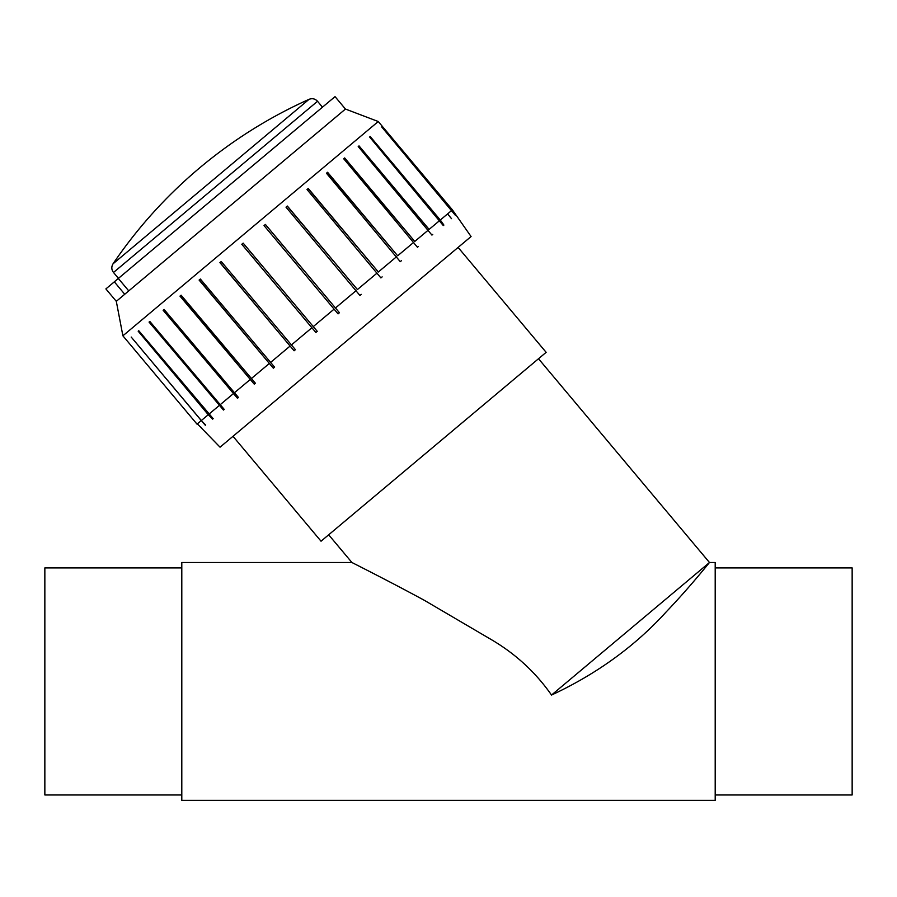 <?xml version="1.0" encoding="UTF-8"?>
<svg xmlns="http://www.w3.org/2000/svg" width="897" height="897" viewBox="0 0 897 897"><rect width="100%" height="100%" fill="white"/><g stroke="black" fill="none" stroke-linecap="round" stroke-linejoin="round"><path stroke-width="1.35" d="M715.201 567.913L852.15 567.913L852.15 794.966L715.201 794.966M715.201 800.371L715.201 562.509L709.482 562.509C709.807 561.926 691.172 585.719 666.482 611.597C635.255 646.031 596.942 673.849 551.52 695.052C535.599 672.279 515.483 653.778 491.175 639.527L424.46 600.385C392.606 583.028 353.508 563.316 351.927 562.509L181.799 562.509L181.799 800.371L715.201 800.371M181.799 794.966L44.85 794.966L44.85 567.913L181.799 567.913M458.109 247.415L546.138 352.33L321.036 541.205L233.007 436.301M328.683 534.803L351.927 562.509M538.503 358.733L709.482 562.509L551.52 695.052M381.808 126.78L454.174 213.867M455.441 215.381L381.673 126.892M451.527 218.655L447.872 214.293M443.892 225.069L369.62 137.006L370.214 136.512L440.292 220.023L443.892 225.069L443.297 225.573L369.62 137.006M432.746 234.42L431.939 235.092L358.228 146.559L359.024 145.897L429.102 229.408L358.688 146.177M418.439 246.428L417.453 247.258L343.697 158.758L344.672 157.939L414.75 241.45L344.381 158.175M401.408 260.724L400.264 261.677L326.452 173.233L327.584 172.28L397.663 255.791L327.349 172.471M382.156 276.87L380.9 277.924L307.021 189.525L308.276 188.471L378.355 271.993L308.108 188.617M361.289 294.373L359.955 295.494L286.008 207.162L287.343 206.041L357.421 289.552L287.242 206.131M339.436 312.717L338.057 313.872L264.043 225.596L265.411 224.441L339.436 312.717L265.389 224.474M243.154 243.121L317.246 331.329L315.879 332.484L241.82 244.242L243.154 243.121M315.879 332.484L241.786 244.276M294.081 350.772L219.922 262.619L221.245 261.498L295.405 349.662L294.081 350.772L220.034 262.529M273.338 368.185L199.112 280.077L200.356 279.034L274.583 367.131L273.338 368.185L199.291 279.931M254.277 384.174L179.983 296.122L181.104 295.18L255.398 383.232L254.277 384.174L180.23 295.932M237.47 398.268L163.131 310.272L164.095 309.454L238.445 397.461L237.47 398.268L163.422 310.026M223.443 410.041L149.059 322.079L149.833 321.429L224.228 409.391L223.443 410.041L149.395 321.799M138.766 330.724L213.183 418.652L212.611 419.134L138.766 330.724L138.183 331.195L208.261 414.717L201.287 420.57L205.66 424.976L201.881 421.175M212.611 419.134L208.261 414.717M205.312 425.268L131.209 337.059L201.287 420.57M201.758 428.25L200.704 426.994M197.362 423.855L220.045 447.177L471.071 236.539L452.402 209.864L451.886 210.302M451.752 210.403L447.962 213.587M447.592 213.901L440.292 220.023M439.698 220.527L429.102 229.408M428.306 230.081L414.75 241.45M413.775 242.28L397.663 255.791M396.53 256.744L378.355 271.993M377.099 273.047L357.421 289.552M356.087 290.673L335.489 307.963M334.121 309.117L313.232 326.631M311.864 327.786L291.323 345.02M290 346.13L270.434 362.556M269.19 363.599L251.182 378.702M250.061 379.644L234.173 392.976M233.209 393.783L219.911 404.939M219.137 405.601L208.833 414.235M200.939 420.861L197.475 423.765M114.323 281.837L118.326 278.462L128.753 290.886L124.739 294.261L114.323 281.837L105.891 288.912L116.307 301.336L122.889 335.803L197.026 424.146M118.326 278.462L335.041 96.629L345.457 109.053L128.753 290.886M124.739 294.261L116.307 301.336M345.457 109.053L378.265 121.521L122.889 335.803M113.504 272.475L317.527 101.271C315.139 98.737 312.313 98.098 309.05 99.332L113.056 263.796C111.273 266.779 111.419 269.672 113.504 272.475L118.449 278.373M378.265 121.521L452.402 209.864M317.527 101.271L322.472 107.169M309.05 99.332A468.526 468.526 0 0 0 113.056 263.796"/></g></svg>
